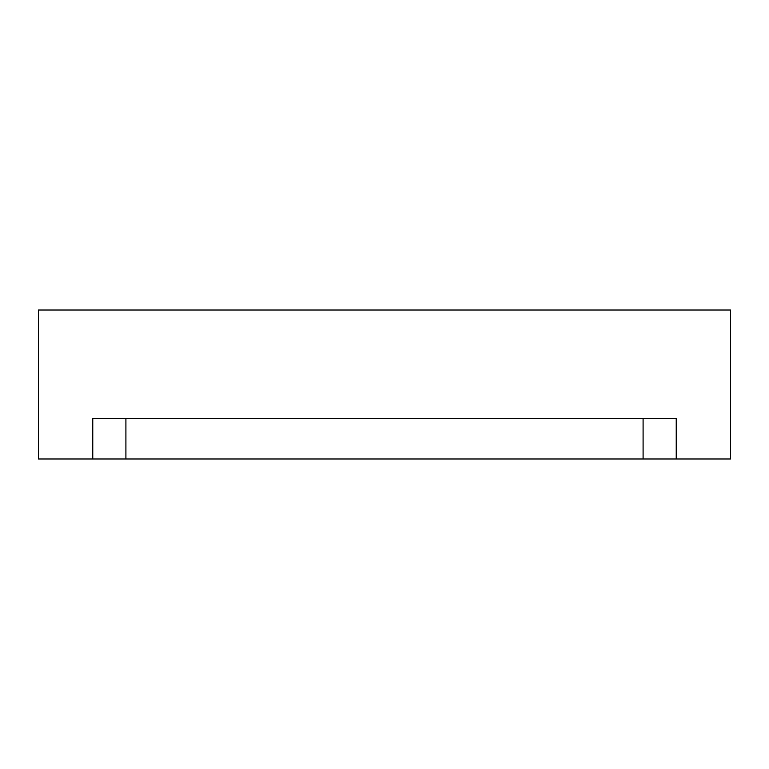 <?xml version="1.0" encoding="UTF-8"?>
<svg xmlns="http://www.w3.org/2000/svg" width="769" height="769" viewBox="0 0 769 769"><rect width="100%" height="100%" fill="white"/><g stroke="black" fill="none" stroke-linecap="round" stroke-linejoin="round"><path stroke-width="1.15" d="M125.905 458.987L643.095 458.987L643.095 418.644L643.095 458.987L676.239 458.987L676.239 418.644L92.761 418.644L92.761 458.987L125.905 458.987L125.905 418.644L125.905 458.987L92.761 458.987L92.761 418.644L676.239 418.644L676.239 458.987L730.55 458.987L730.55 310.013L38.45 310.013L38.45 458.987L92.761 458.987L38.45 458.987L38.45 310.013L730.55 310.013L730.55 458.987L125.905 458.987"/></g></svg>
